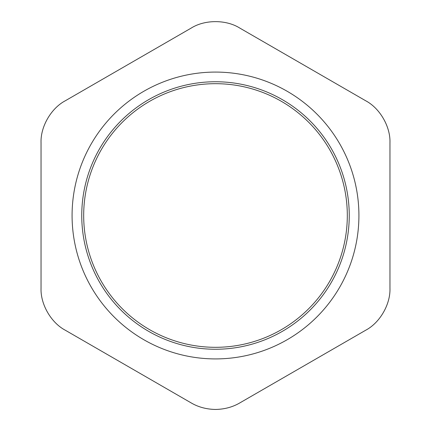 <?xml version="1.0" encoding="UTF-8"?>
<svg xmlns="http://www.w3.org/2000/svg" width="431" height="431" viewBox="0 0 431 431"><rect width="100%" height="100%" fill="white"/><g stroke="black" fill="none" stroke-linecap="round" stroke-linejoin="round"><path stroke-width="0.65" d="M347.311 215.5A131.811 131.811 0 0 1 149.595 329.656A131.811 131.811 0 0 1 149.595 101.344A131.811 131.811 0 0 1 347.311 215.5M389.958 288.242L389.958 142.758C390.561 126.719 379.916 108.283 365.73 100.789L239.733 28.042C226.146 19.503 204.854 19.503 191.267 28.042L65.27 100.789C51.084 108.283 40.439 126.719 41.042 142.758L41.042 288.242C40.439 304.281 51.084 322.717 65.27 330.211L191.267 402.958C198.4 407.117 206.476 409.283 215.5 409.45C224.524 409.283 232.6 407.117 239.733 402.958L365.73 330.211C379.916 322.717 390.561 304.281 389.958 288.242M215.5 358.915A143.415 143.415 0 0 0 339.703 143.792A143.415 143.415 0 0 0 91.297 143.792A143.415 143.415 0 0 0 215.5 358.915M349.25 215.5A133.75 133.75 0 0 0 148.625 99.669A133.75 133.75 0 0 0 148.625 331.331A133.75 133.75 0 0 0 349.25 215.5"/></g></svg>

